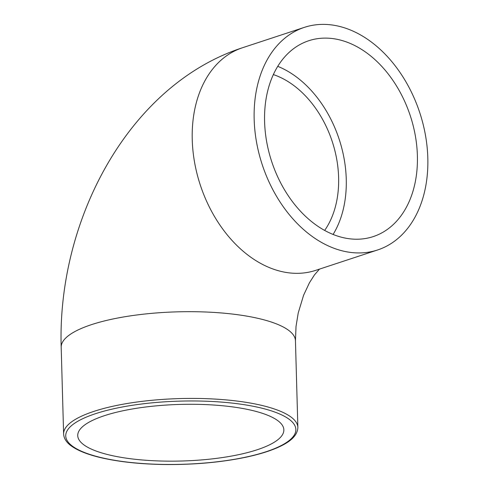 <?xml version="1.0" encoding="UTF-8"?>
<svg xmlns="http://www.w3.org/2000/svg" width="489" height="489" viewBox="0 0 489 489"><rect width="100%" height="100%" fill="white"/><g stroke="black" fill="none" stroke-linecap="round" stroke-linejoin="round"><path stroke-width="0.73" d="M273.345 74.579A92.788 65.685 -108.2 0 1 332.239 141.547A92.788 65.685 -108.2 0 1 324.672 230.411M264.592 121.633A103.1 72.983 -108.2 0 1 308.742 40.74A103.1 72.983 -108.2 0 1 410.314 115.832A103.1 72.983 -108.2 0 1 373.248 236.59A103.1 72.983 -108.2 0 1 264.592 121.633M277.746 66.333A103.1 72.983 -108.2 0 1 333.107 234.427M104.395 415.687A103.1 28.307 -1.6 0 1 217.489 405.308A103.1 28.307 -1.6 0 1 283.852 429.837A103.1 28.307 -1.6 0 1 181.59 461.017A103.1 28.307 -1.6 0 1 77.739 435.595A103.1 28.307 -1.6 0 1 104.395 415.687M344.14 251.291A117.171 82.947 -108.2 0 1 256.511 142.024A117.171 82.947 -108.2 0 1 304.341 27.372A117.171 82.947 -108.2 0 1 419.776 112.721A117.171 82.947 -108.2 0 1 377.649 249.958A117.171 82.947 -108.2 0 1 344.14 251.291M377.649 249.958L315.729 270.35A117.171 82.947 -108.2 0 1 282.22 271.682A117.171 82.947 -108.2 0 1 192.244 139.701A117.171 82.947 -108.2 0 1 242.422 47.769C128.528 84.958 57.164 220.264 61.192 347.276A117.171 32.17 -1.6 0 1 130.41 315.87A117.171 32.17 -1.6 0 1 256.927 318.113A117.171 32.17 -1.6 0 1 295.448 340.729L296.028 326.395L298.229 312.942L303.596 295.234L309.433 282.783L314.445 274.928L319.476 269.115M63.613 434.006C63.918 438.706 66.712 442.851 71.993 446.433C78.588 450.968 88.313 454.739 101.156 457.747C120.123 462.105 142.415 464.373 168.033 464.55C195.948 464.599 221.664 462.209 245.185 457.374C257.226 454.843 267.459 451.818 275.869 448.309C286.67 443.774 297.471 437.398 297.868 427.465A117.171 32.17 178.4 0 0 222.446 399.586A117.171 32.17 178.4 0 0 93.906 411.377A117.171 32.17 178.4 0 0 63.613 434.006L61.192 347.276M95.489 413.7A115.111 31.608 -1.6 0 1 258.021 407.282A115.111 31.608 -1.6 0 1 266.102 451.732A115.111 31.608 -1.6 0 1 103.57 458.15A115.111 31.608 -1.6 0 1 95.489 413.7M304.341 27.372L242.422 47.769M297.868 427.465L295.448 340.729"/></g></svg>
